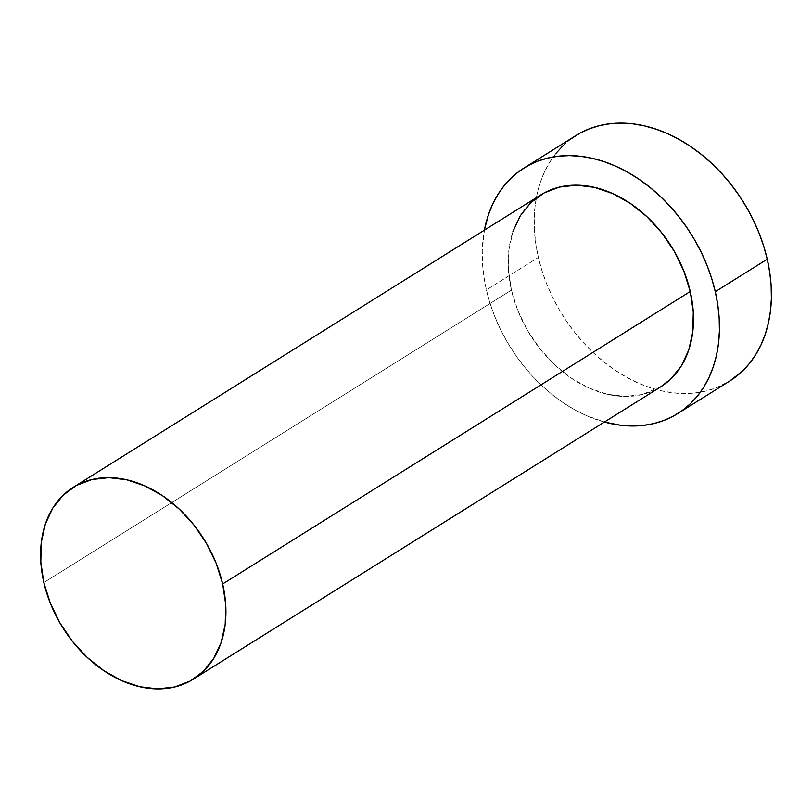 <?xml version="1.0" encoding="UTF-8"?>
<svg xmlns="http://www.w3.org/2000/svg" width="812" height="812" viewBox="0 0 812 812"><rect width="100%" height="100%" fill="white"/><g stroke="black" fill="none" stroke-linecap="round" stroke-linejoin="round"><path stroke-width="0.61" stroke-dasharray="4.06 3.04" d="M540.833 194.86A113.162 83.301 -122 0 0 511.428 290.107L43.848 582.569L511.428 290.107L508.393 269.513L508.901 249.741L512.951 231.542M575.982 135.502A144.851 106.626 -122 0 0 538.346 257.414L486.398 289.914A144.851 106.626 58 0 1 484.399 230.161L482.257 250.705L482.501 263.555L483.891 276.669L486.398 289.914L538.346 257.414A144.851 106.626 -122 0 0 729.602 381.122M604.422 422.047A144.851 106.626 58 0 1 486.398 289.914L490.001 303.17L494.681 316.304L500.385 329.195L507.053 341.72L514.625 353.748L523.019 365.177L532.175 375.885L541.99 385.771L552.363 394.744L563.213 402.722L574.419 409.613L585.878 415.368L604.422 422.047M660.623 386.888L642.201 394.53L625.22 396.429L607.315 394.256L589.157 388.116L571.445 378.24L554.86 364.994L540.041 348.906L527.567 330.585L517.904 310.732L511.428 290.107A113.162 83.301 -122 0 0 660.846 386.745M571.313 138.659L563.254 145.409M556.058 153.235L549.795 162.085L544.527 171.85L540.295 182.456L537.148 193.794L535.118 205.751L534.215 218.215L534.458 231.065L535.839 244.168L538.346 257.414L541.959 270.67L546.638 283.814L552.333 296.705L559.001 309.22L566.573 321.258L574.977 332.676L584.122 343.385L593.937 353.281L604.321 362.253L615.161 370.221L626.367 377.123L637.836 382.868L649.438 387.425L661.08 390.734L672.64 392.764L684.008 393.505L695.072 392.937L705.729 391.079L715.879 387.943L729.501 381.183"/><path stroke-width="1.22" d="M512.951 231.542L520.37 215.627L530.896 202.594L544.091 192.962L559.478 187.075L576.459 185.187L594.364 187.349L612.522 193.489L630.234 203.376L646.819 216.611L661.638 232.709L674.112 251.03L683.775 270.883L690.251 291.508A113.162 83.301 -122 0 0 540.833 194.86L73.253 487.322A113.162 83.301 58 0 1 222.671 583.96L690.251 291.508L693.286 312.092L692.778 331.875L688.728 350.063L681.309 365.989L670.783 379.011L660.623 386.888M193.276 679.208L660.846 386.745A113.162 83.301 -122 0 0 690.251 291.508L222.671 583.96A113.162 83.301 58 0 1 193.276 679.208A113.162 83.301 58 0 1 43.848 582.569A113.162 83.301 58 0 1 73.253 487.322M677.655 413.612L729.602 381.122A144.851 106.626 -122 0 0 767.238 259.201A144.851 106.626 -122 0 0 575.982 135.502L524.024 168.003A144.851 106.626 58 0 1 715.281 291.701L767.238 259.201L715.281 291.701A144.851 106.626 58 0 1 677.655 413.612A144.851 106.626 58 0 1 604.422 422.047L620.683 425.265L632.051 426.006L643.114 425.437L653.782 423.58L663.932 420.433L673.473 416.048L682.313 410.456L690.373 403.716L697.569 395.88L703.831 387.03L709.109 377.265L713.342 366.659L716.488 355.321L718.518 343.364L719.412 330.9L719.178 318.06L717.788 304.947L715.281 291.701L711.677 278.445L706.998 265.311L701.294 252.42L694.625 239.895L687.053 227.867L678.659 216.439L669.504 205.73L659.689 195.844L649.316 186.861L638.465 178.894L627.26 171.992L615.8 166.247L604.189 161.69L592.557 158.381L580.996 156.351L569.628 155.61L558.565 156.178L547.897 158.035L537.747 161.172L528.206 165.557L519.365 171.159L511.306 177.899L504.11 185.735L497.847 194.575L492.569 204.35L488.337 214.957L484.399 230.161A144.851 106.626 58 0 1 524.024 168.003M729.501 381.183L742.33 371.216L749.527 363.38L755.789 354.539L761.057 344.765L765.29 334.158L768.436 322.831L770.466 310.874L771.37 298.41L771.126 285.56L769.746 272.446L767.238 259.201L763.625 245.945L758.946 232.811L753.252 219.92L746.583 207.395L739.011 195.367L730.607 183.938L721.462 173.23L711.647 163.344L701.263 154.371L690.423 146.393L679.218 139.502L667.748 133.747L656.147 129.199L644.505 125.89L632.944 123.85L621.576 123.119L610.512 123.678L599.855 125.535L589.705 128.682L580.164 133.066L571.313 138.659M563.254 145.409L556.058 153.235M43.848 582.569L50.324 603.184L59.986 623.037L72.471 641.358L87.28 657.456L103.865 670.692L121.577 680.578L139.735 686.719L157.65 688.88L174.621 686.993L190.008 681.106L203.213 671.473L213.729 658.441L221.148 642.525L225.198 624.327L225.716 604.554L222.671 583.96L216.195 563.345L206.532 543.492L194.058 525.161L179.239 509.073L162.664 495.827L144.952 485.952L126.794 479.811L108.879 477.639L91.908 479.537L76.521 485.414L63.316 495.056L52.8 508.089L45.37 524.004L41.331 542.203L40.813 561.975L43.848 582.569"/></g></svg>
